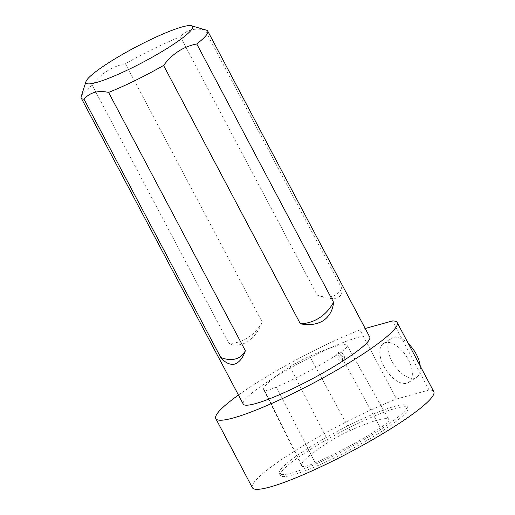 <?xml version="1.0" encoding="UTF-8"?>
<svg xmlns="http://www.w3.org/2000/svg" width="515" height="515" viewBox="0 0 515 515"><rect width="100%" height="100%" fill="white"/><g stroke="black" fill="none" stroke-linecap="round" stroke-linejoin="round"><path stroke-width="0.39" stroke-dasharray="2.58 1.93" d="M382.194 431.113A72.184 10.049 152.1 0 1 317.465 465.734A72.184 10.049 152.1 0 1 280.34 475.435A72.184 10.049 152.1 0 1 339.43 432.78A72.184 10.049 152.1 0 1 407.925 407.88A72.184 10.049 152.1 0 1 382.194 431.113M350.142 430.559A67.671 9.418 152.1 0 1 388.896 419.68A67.671 9.418 152.1 0 1 388.986 419.873A27.07 3.766 152.1 0 1 380.424 427.785A67.671 9.418 152.1 0 1 315.244 462.811A27.07 3.766 152.1 0 1 302.299 466.423A67.671 9.418 152.1 0 1 301.545 465.721A67.671 9.418 152.1 0 1 328.634 442.082A27.07 3.766 152.1 0 1 350.142 430.559L309.753 356.2A65.521 9.116 152.1 0 1 347.271 345.668A65.521 9.116 152.1 0 1 347.361 345.861A24.913 3.47 152.1 0 1 339.482 353.142A65.521 9.116 152.1 0 1 276.375 387.048A24.913 3.47 152.1 0 1 264.459 390.376A65.521 9.116 152.1 0 1 263.725 389.694A65.521 9.116 152.1 0 1 289.958 366.809A24.913 3.47 152.1 0 1 309.753 356.2M238.458 395.031A102.633 14.285 152.1 0 1 359.979 329.935L396.556 399.028L429.066 390.022A102.633 14.285 152.1 0 1 433.791 391.658M365.193 328.486L359.979 329.935M243.247 404.082A71.572 9.959 152.1 0 1 301.841 361.788A71.572 9.959 152.1 0 1 369.757 337.1M252.382 487.711A102.633 14.285 152.1 0 1 298.848 448.443A102.633 14.285 152.1 0 1 396.556 399.028M429.066 390.022L392.481 320.929M381.145 429.137A72.184 10.049 152.1 0 1 316.422 463.757A72.184 10.049 152.1 0 1 279.291 473.459A72.184 10.049 152.1 0 1 338.387 430.804A72.184 10.049 152.1 0 1 406.882 405.904A72.184 10.049 152.1 0 1 381.145 429.137M125.403 63.731C111.897 66.429 100.831 73.594 92.211 85.226L228.982 343.55C235.13 346.048 241.419 345.385 247.857 341.561C254.204 337.106 258.981 330.604 262.174 322.055L125.403 63.731A71.572 9.959 152.1 0 1 180.398 36.784L317.176 295.108C325.074 298.217 331.538 299.215 336.572 298.095C341.001 296.595 342.726 293.331 341.748 288.303L204.97 29.979A71.572 9.959 152.1 0 1 206.457 30.198M81.209 96.517A71.572 9.959 152.1 0 1 92.211 85.226M204.97 29.979C194.355 27.752 186.16 30.025 180.398 36.784M341.748 288.303A52.491 27.778 57.1 0 1 317.176 295.108M262.174 322.055A52.491 43.942 -105.5 0 1 228.982 343.55M383.849 366.332A23.207 12.276 -122.9 0 0 406.837 383.25A23.207 12.276 -122.9 0 0 408.704 382.42A23.207 12.276 -122.9 0 0 406.393 356.264A23.207 12.276 -122.9 0 0 383.475 343.466A23.207 12.276 -122.9 0 0 383.849 366.332M338.252 353.599L338.986 352.131C341.342 350.277 346.595 358.292 344.046 359.599C341.027 359.798 339.095 357.796 338.252 353.599M408.414 343.73A23.207 12.276 -122.9 0 0 391.503 338.265A23.207 12.276 -122.9 0 0 392.81 362.785A23.207 12.276 -122.9 0 0 414.871 378.049A23.207 12.276 -122.9 0 0 416.732 377.218A23.207 12.276 -122.9 0 0 420.253 366.088M336.681 354.61A4.513 2.388 -122.9 0 0 338.677 359.335A4.513 2.388 -122.9 0 0 342.295 360.738A4.513 2.388 -122.9 0 0 342.218 356.29A4.513 2.388 -122.9 0 0 337.389 353.161A4.513 2.388 -122.9 0 0 336.681 354.61M347.361 345.861L388.986 419.873M339.482 353.142L380.424 427.785M276.375 387.048L315.244 462.811M264.459 390.376L302.299 466.423M289.958 366.809L328.634 442.082M279.291 473.459L280.34 475.435M406.882 405.904L407.925 407.88M347.271 345.668L388.896 419.68M263.725 389.694L301.545 465.721M408.704 382.42L416.732 377.218M383.475 343.466L391.503 338.265M338.986 352.131L337.389 353.161M344.046 359.599L342.295 360.738"/><path stroke-width="0.77" d="M365.193 328.486L392.481 320.929A102.633 14.285 152.1 0 1 397.207 322.564A102.633 14.285 152.1 0 1 313.184 383.212A102.633 14.285 152.1 0 1 215.798 418.618A102.633 14.285 152.1 0 1 238.458 395.031M191.464 25.75L206.457 30.198A71.572 9.959 152.1 0 1 207.738 31.106L369.757 337.1A71.572 9.959 152.1 0 1 344.239 360.133A71.572 9.959 152.1 0 1 280.063 394.458A71.572 9.959 152.1 0 1 243.247 404.082L81.235 98.088A71.572 9.959 152.1 0 1 81.209 96.517L85.954 81.615A60.294 8.388 152.1 0 1 123.182 53.998A60.294 8.388 152.1 0 1 191.464 25.75A60.294 8.388 152.1 0 1 171.051 45.919A60.294 8.388 152.1 0 1 113.622 76.272A60.294 8.388 152.1 0 1 85.954 81.615M397.207 322.564L433.791 391.658A102.633 14.285 152.1 0 1 349.769 452.305A102.633 14.285 152.1 0 1 252.382 487.711L215.798 418.618M84.003 99.215C89.848 92.43 98.043 90.157 108.575 92.404L245.352 350.728C242.926 357.964 239.353 362.425 234.621 364.118C229.89 365.045 225.274 362.856 220.78 357.539L84.003 99.215A71.572 9.959 152.1 0 1 81.235 98.088M163.577 65.457C172.306 53.753 183.372 46.588 196.762 43.962L333.54 302.286C332.87 310.133 329.465 316.255 323.336 320.652C316.686 324.534 309.026 325.577 300.348 323.781L163.577 65.457A71.572 9.959 152.1 0 1 108.575 92.404M207.738 31.106A71.572 9.959 152.1 0 1 196.762 43.962M220.78 357.539A52.491 27.778 -122.9 0 0 245.352 350.728M300.348 323.781A52.491 43.942 74.5 0 0 333.54 302.286M420.253 366.088A23.207 12.276 -122.9 0 0 408.414 343.73"/></g></svg>
